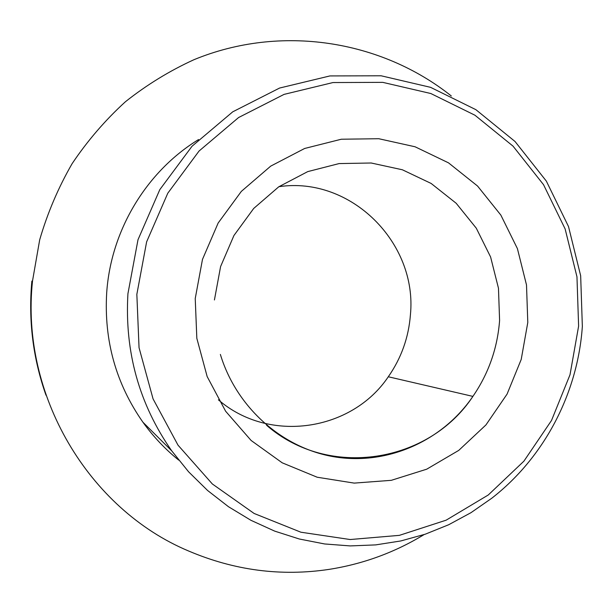 <?xml version="1.0" encoding="UTF-8"?>
<svg xmlns="http://www.w3.org/2000/svg" width="613" height="613" viewBox="0 0 613 613"><rect width="100%" height="100%" fill="white"/><g stroke="black" fill="none" stroke-linecap="round" stroke-linejoin="round"><path stroke-width="0.92" d="M278.915 186.689C350.897 175.954 417.56 242.963 410.426 314.714C408.672 337.449 401.293 358.13 388.297 376.765C351.877 431.1 269.253 443.889 218.412 399.837M127.925 293.711L138.002 239.706L159.817 189.624L192.038 146.231L232.756 111.811L279.589 88.042L329.94 75.928L381.133 75.79L430.571 87.337L475.895 109.681L515.043 141.503L546.344 181.111L568.512 226.565L580.664 275.743L582.35 326.423C577.775 393.178 544.398 457.352 491.756 498.239L470.983 512.675L448.724 524.72L425.238 534.199L400.787 540.957L375.669 544.896L350.176 545.915L324.629 543.961L299.359 539.019L274.685 531.119L250.955 520.314L228.48 506.721L207.592 490.484L188.582 471.788L171.74 450.877C139.151 404.197 124.546 351.808 127.925 293.711M136.845 294.332L146.622 241.859L167.793 193.202L199.064 151.02L238.587 117.535L284.08 94.379L332.997 82.548L382.757 82.357L430.839 93.528L474.937 115.221L513.05 146.155L543.532 184.682L565.125 228.917L576.963 276.792L578.611 326.131L570.013 374.742L551.524 420.457L523.893 461.183L488.262 494.99L446.134 520.176L399.377 535.356L350.161 539.532L300.906 532.214L254.127 513.472L212.374 484.002L178.008 445.153L153.058 398.887L139.044 347.671L136.845 294.332M178.682 460.095C165.127 449.168 153.212 436.54 142.929 422.219C115.972 383.669 103.896 340.537 106.693 292.815C110.876 230.166 146.653 171.265 198.558 139.557M45.998 395.201C32.972 358.337 28.259 320.308 31.868 281.106M451.321 95.988C381.171 40.129 280.8 23.892 193.93 59.714C169.563 70.847 146.729 84.855 125.435 101.727C105.275 120.094 87.506 140.745 72.119 163.656C58.296 187.647 47.485 213.025 39.692 239.798L32.527 280.892C20.206 394.849 88.571 509.119 188.612 551.003C234.319 570.442 281.129 576.572 329.043 569.385C363.187 564.006 394.879 552.397 424.112 534.574M214.427 299.956L220.596 266.563L233.936 235.515L253.698 208.458L278.754 186.804L307.741 171.609L339.089 163.579L371.179 162.997L402.373 169.778L431.161 183.463L456.179 203.271L476.286 228.189L490.592 256.962L498.469 288.225L499.595 320.499C497.465 348.261 488.561 373.562 472.899 396.396C428.993 463.053 328.714 479.473 266.617 425.299M195.233 298.531L202.482 259.391L218.151 223.025L241.338 191.386L270.724 166.115L304.661 148.469L341.311 139.228L378.742 138.714L415.07 146.775L448.524 162.859L477.558 186.038L500.852 215.094L517.403 248.602L526.506 284.953L527.793 322.476L521.219 359.425L507.066 394.121L485.94 424.932L458.754 450.386L426.725 469.183L391.309 480.324L354.184 483.105L317.189 477.228L282.21 462.815L251.115 440.471L225.622 411.231L207.163 376.574L196.827 338.315L195.233 298.531M220.366 354.421C236.664 408.266 283.574 449.222 336.345 457.152C389.194 465.022 443.084 440.142 472.899 396.396L388.297 376.765M171.74 450.877L142.929 422.219"/></g></svg>
